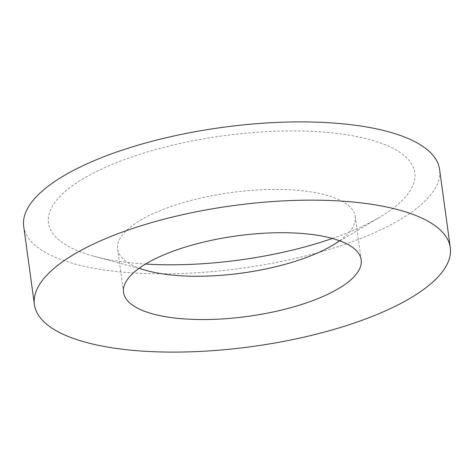 <?xml version="1.0" encoding="UTF-8"?>
<svg xmlns="http://www.w3.org/2000/svg" width="474" height="474" viewBox="0 0 474 474"><rect width="100%" height="100%" fill="white"/><g stroke="black" fill="none" stroke-linecap="round" stroke-linejoin="round"><path stroke-width="0.36" stroke-dasharray="2.37 1.78" d="M339.568 240.756A119.934 40.628 172.2 0 0 355.251 216.559A119.934 40.628 172.2 0 0 293.264 189.973A119.934 40.628 172.2 0 0 173.294 205.757A119.934 40.628 172.2 0 0 117.605 249.111A119.934 40.628 172.2 0 0 139.22 268.201M23.7 226.353A209.881 71.094 172.2 0 0 132.175 272.876A209.881 71.094 172.2 0 0 342.127 245.254A209.881 71.094 172.2 0 0 439.582 169.384M332.357 238.458A184.896 62.633 172.2 0 0 380.148 216.95A184.896 62.633 172.2 0 0 319.263 131.796A184.896 62.633 172.2 0 0 88.431 175.753A184.896 62.633 172.2 0 0 93.733 256.179A184.896 62.633 172.2 0 0 144.013 263.947A184.896 62.633 172.2 0 0 145.548 264.048M361.182 259.853L355.251 216.559M332.76 245.206L380.148 216.95M146.976 270.654L93.733 256.179M123.536 292.405L117.605 249.111"/><path stroke-width="0.71" d="M185.524 318.99A119.934 40.628 172.2 0 0 305.493 303.206A119.934 40.628 172.2 0 0 361.182 259.853A119.934 40.628 172.2 0 0 299.195 233.267A119.934 40.628 172.2 0 0 179.225 249.051A119.934 40.628 172.2 0 0 123.536 292.405A119.934 40.628 172.2 0 0 185.524 318.99M139.22 268.201A119.934 40.628 172.2 0 0 146.976 270.654A119.934 40.628 172.2 0 0 179.593 275.696A119.934 40.628 172.2 0 0 332.76 245.206A119.934 40.628 172.2 0 0 339.568 240.756M450.3 247.647L439.582 169.384A209.881 71.094 172.2 0 0 331.107 122.867A209.881 71.094 172.2 0 0 121.154 150.489A209.881 71.094 172.2 0 0 23.7 226.353L34.418 304.616A209.881 71.094 172.2 0 0 142.893 351.133A209.881 71.094 172.2 0 0 352.846 323.511A209.881 71.094 172.2 0 0 450.3 247.647A209.881 71.094 172.2 0 0 341.825 201.124A209.881 71.094 172.2 0 0 131.873 228.746A209.881 71.094 172.2 0 0 34.418 304.616M145.548 264.048A184.896 62.633 172.2 0 0 332.357 238.458"/></g></svg>
